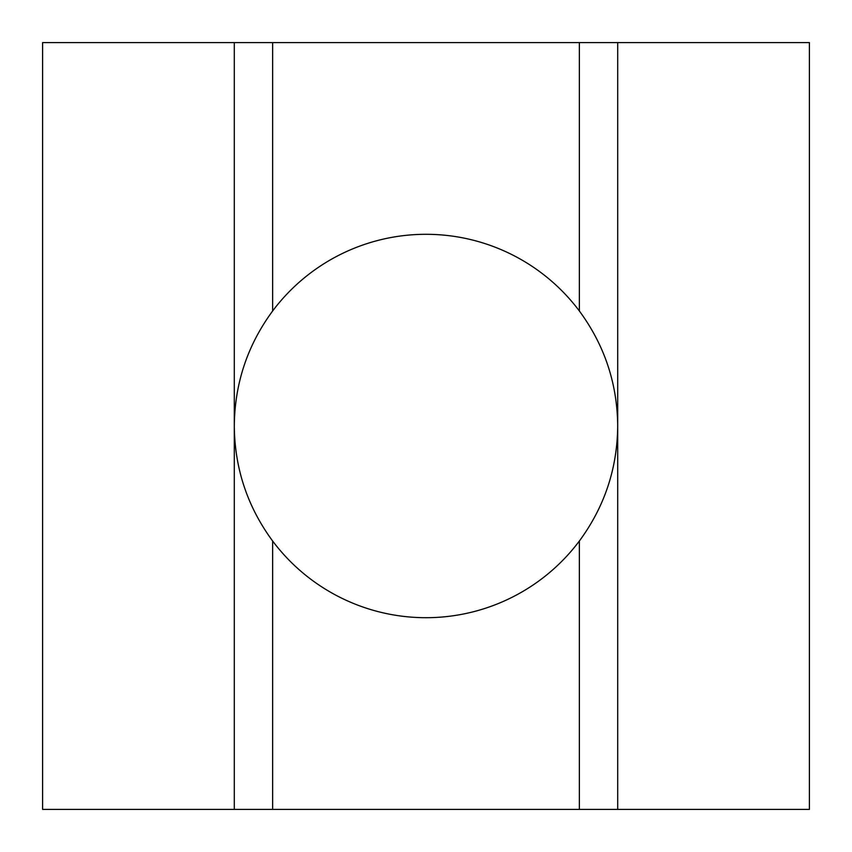 <?xml version="1.0" encoding="UTF-8"?>
<svg xmlns="http://www.w3.org/2000/svg" width="852" height="852" viewBox="0 0 852 852"><rect width="100%" height="100%" fill="white"/><g stroke="black" fill="none" stroke-linecap="round" stroke-linejoin="round"><path stroke-width="1.28" d="M579.36 541.02A191.7 191.7 0 0 1 272.64 541.02L272.64 809.4L617.7 809.4L617.7 42.6L579.36 42.6L579.36 310.98C604.537 345.188 617.317 383.528 617.7 426C617.317 468.472 604.537 506.812 579.36 541.02L579.36 809.4M272.64 541.02C247.463 506.812 234.683 468.472 234.3 426C234.683 383.528 247.463 345.188 272.64 310.98A191.7 191.7 0 0 1 579.36 310.98M234.3 809.4L42.6 809.4L42.6 42.6L234.3 42.6L234.3 809.4L272.64 809.4M42.6 215.13L42.6 426M617.7 42.6L809.4 42.6L809.4 809.4L617.7 809.4M809.4 426L809.4 636.87M579.36 42.6L234.3 42.6M234.3 617.7L234.3 426M272.64 42.6L272.64 310.98M617.7 234.3L617.7 426"/></g></svg>
